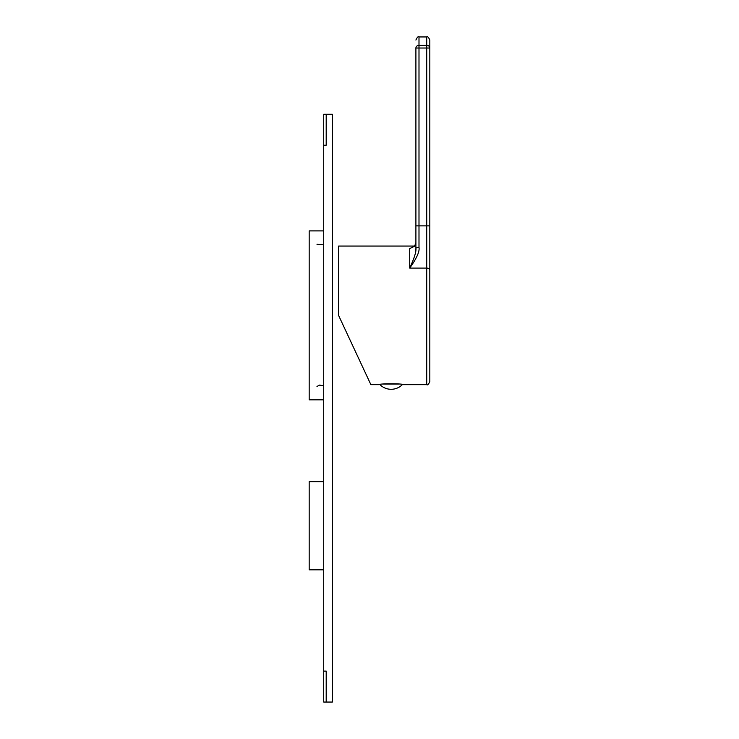 <?xml version="1.0" encoding="UTF-8"?>
<svg xmlns="http://www.w3.org/2000/svg" width="739" height="739" viewBox="0 0 739 739"><rect width="100%" height="100%" fill="white"/><g stroke="black" fill="none" stroke-linecap="round" stroke-linejoin="round"><path stroke-width="1.11" d="M426.726 36.95L426.726 45.319A3.095 2.707 180 0 1 429.821 48.026L429.821 270.197A3.095 2.106 180 0 0 426.726 268.091L409.711 268.091C414.311 258.068 416.38 251.537 415.9 248.489L415.9 48.026A3.095 2.707 0 0 1 418.995 45.319L418.995 36.95L426.726 36.95C427.484 36.165 428.518 37.19 429.821 40.045L429.821 48.026L426.726 48.026L426.726 384.659C427.484 385.444 428.518 384.409 429.821 381.564L429.821 270.197L429.821 381.564M414.653 246.069L338.564 246.069L338.564 315.368L370.876 384.659L379.089 384.659C378.35 383.513 403.956 383.513 403.217 384.659L402.45 384.529A15.768 15.768 0 0 1 379.855 384.529M403.217 384.659L426.726 384.659M370.876 384.659L349.39 338.582M383.393 384.04L398.912 384.04M415.9 248.6L415.457 252.71M414.44 246.327L415.9 242.983L414.44 246.327L409.711 248.6L409.711 268.091C416.685 258.327 419.78 251.436 418.995 247.408L418.995 225.875L429.821 225.875M415.9 248.489L415.9 248.489A3.095 1.081 0 0 1 418.995 247.408M415.9 48.026L418.995 48.026L418.995 45.319L426.726 45.319L426.726 48.026L418.995 48.026L418.995 225.875L415.9 225.875M323.719 671.114L323.719 114.286L326.195 114.286L326.195 145.223L326.195 114.286L332.374 114.286L332.374 702.05L326.195 702.05L326.195 671.114L326.195 702.05L323.719 702.05L323.719 671.114L326.195 671.114M323.719 145.223L326.195 145.223M323.719 230.91L309.179 230.91L309.179 399.817L323.719 399.817M323.719 481.643L309.179 481.643L309.179 569.806L323.719 569.806M409.711 248.6L409.711 252.507M418.995 36.95C418.246 36.165 417.212 37.19 415.9 40.045M414.607 246.069L415.586 244.72M323.719 244.868L316.985 244.276M316.985 386.451L319.627 385.084L323.719 385.86"/></g></svg>
